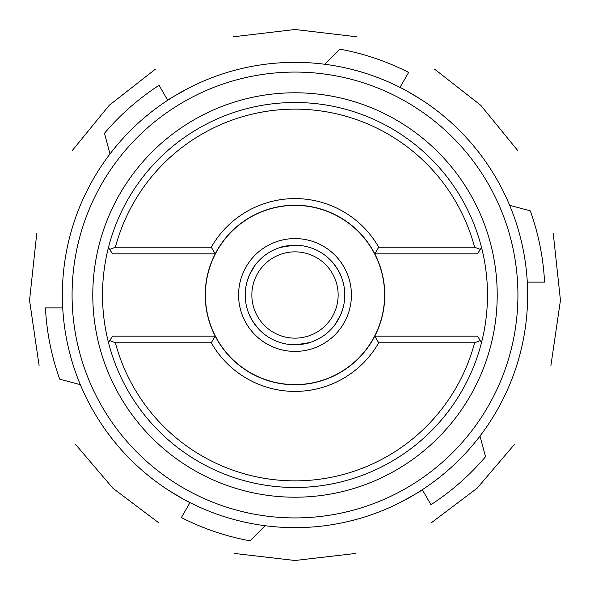 <?xml version="1.0" encoding="UTF-8"?>
<svg xmlns="http://www.w3.org/2000/svg" width="590" height="590" viewBox="0 0 590 590"><rect width="100%" height="100%" fill="white"/><g stroke="black" fill="none" stroke-linecap="round" stroke-linejoin="round"><path stroke-width="0.89" d="M250.219 540.853L265.33 525.742L250.219 540.853A249.902 249.902 0 0 1 181.366 517.57L190.01 502.606A232.644 232.644 0 0 0 257.417 524.591L260.256 525.034M185.26 510.822L181.366 517.57M59.693 379.149L80.336 384.68L59.693 379.149A249.902 249.902 0 0 1 45.43 307.877L62.71 307.877A232.644 232.644 0 0 0 80.336 384.68M104.474 133.288L110.005 153.931L104.474 133.288A249.902 249.902 0 0 1 159.064 85.307L167.708 100.271A232.644 232.644 0 0 0 114.962 147.662L113.155 149.89M163.415 92.837L159.064 85.307M289.306 344.457L296.394 344.759C311.94 342.134 314.662 341.831 304.558 343.852L290.28 344.56M289.889 344.516L289.041 344.427M261.938 332.214L257.469 327.708C252.926 321.786 250.182 317.427 249.253 314.632L252.601 321.085L249.57 315.355M249.423 315.031L249.223 314.558M249.378 275.088C254.924 264.696 258.405 259.371 249.378 275.088C244.983 288.281 244.983 288.281 249.378 275.088L246.989 281.85M300.959 245.573L293.606 245.241C278.067 247.866 275.346 248.169 285.442 246.148L292.839 245.263M282.75 246.753L285.442 246.148M340.467 274.726L337.399 268.915L340.747 275.375C339.825 272.58 337.082 268.221 332.531 262.292L328.011 257.734M329.213 258.84L330.135 259.733M330.422 260.028L333.763 263.76M340.622 314.913C345.017 301.726 345.017 301.726 340.622 314.913C335.083 325.289 331.573 330.658 340.622 314.913L343.011 308.15M378.728 247.21L374.783 253.847L477.465 253.847L481.536 247.498A192.488 192.488 0 0 0 108.464 247.498L112.535 253.847L215.217 253.847A89.769 89.769 0 0 1 384.769 295A89.769 89.769 0 0 1 215.217 336.153A89.769 89.769 0 0 1 215.217 253.847L211.272 247.21A96.406 96.406 0 0 1 378.728 247.21L474.603 247.21A185.85 185.85 0 0 0 115.397 247.21L211.272 247.21M205.394 295A89.606 89.606 0 0 1 295 205.394A89.606 89.606 0 0 1 384.606 295A89.606 89.606 0 0 1 295 384.606A89.606 89.606 0 0 1 205.394 295M238.581 295A56.419 56.419 0 0 1 295 238.581A56.419 56.419 0 0 1 351.419 295A56.419 56.419 0 0 1 295 351.419A56.419 56.419 0 0 1 238.581 295M245.219 295A49.781 49.781 0 0 1 295 245.219A49.781 49.781 0 0 1 344.781 295A49.781 49.781 0 0 1 295 344.781A49.781 49.781 0 0 1 245.219 295M340.57 274.962L340.762 275.405M293.606 245.241L299.727 245.447M246.259 284.874L246.436 284.078M246.495 283.797L246.841 282.404M251.856 295A43.144 43.144 0 0 1 295 251.856A43.144 43.144 0 0 1 338.144 295A43.144 43.144 0 0 1 295 338.144A43.144 43.144 0 0 1 251.856 295M62.761 281.327L62.356 295A232.644 232.644 0 0 0 295 527.644A232.644 232.644 0 0 0 527.644 295L527.29 282.123A232.644 232.644 0 0 0 512.622 212.754L511.589 210.077M108.464 247.498A192.488 192.488 0 0 0 295 487.488A192.488 192.488 0 0 0 481.536 247.498L480.29 249.437L474.603 247.21M527.239 308.673L527.644 295A232.644 232.644 0 0 0 295 62.356A232.644 232.644 0 0 0 62.356 295L62.665 306.999M78.411 379.923L77.379 377.246M167.036 489.287C180.776 497.739 188.439 502.171 190.01 502.606M399.283 502.96C413.465 495.283 421.135 490.873 422.293 489.73A232.644 232.644 0 0 0 479.995 436.069L485.526 456.712L479.995 436.069M476.845 440.111L475.039 442.338M115.397 247.21L109.71 249.437M422.964 100.713C409.231 92.269 401.576 87.836 399.991 87.394A232.644 232.644 0 0 0 324.67 64.258L339.781 49.147L324.67 64.258M329.744 64.966L332.583 65.409M190.718 87.04C176.55 94.71 168.88 99.12 167.708 100.271M530.307 210.851L509.664 205.32L530.307 210.851A249.902 249.902 0 0 1 544.57 282.123L527.29 282.123L544.57 282.123M399.991 87.394L408.634 72.43L399.991 87.394M422.293 489.73L430.936 504.693L422.293 489.73M408.634 72.43A249.902 249.902 0 0 0 339.781 49.147M430.936 504.693A249.902 249.902 0 0 0 485.526 456.712M115.397 342.79L211.272 342.79L215.217 336.153L112.535 336.153L109.71 340.563L115.397 342.79A185.85 185.85 0 0 0 474.603 342.79L480.29 340.563L477.465 336.153L374.783 336.153L378.728 342.79L474.603 342.79M378.728 342.79A96.406 96.406 0 0 1 211.272 342.79M109.71 340.563L108.464 342.502L109.71 340.563M108.464 342.502A192.488 192.488 0 0 0 481.536 342.502L480.29 340.563M261.864 332.148L261.245 331.587M261.016 331.381L259.976 330.378M259.556 329.957L253.516 322.516M337.096 321.565L334.958 324.692M72.076 295A222.924 222.924 0 0 0 295 517.924A222.924 222.924 0 0 0 517.924 295A222.924 222.924 0 0 0 295 72.076A222.924 222.924 0 0 0 72.076 295M92.792 295A202.208 202.208 0 0 0 295 497.208A202.208 202.208 0 0 0 497.208 295A202.208 202.208 0 0 0 295 92.792A202.208 202.208 0 0 0 92.792 295M527.644 295A232.644 232.644 0 0 0 295 62.356A232.644 232.644 0 0 0 62.356 295M355.888 553.42L295 560.5L234.112 553.42M159.02 523.035L112.941 488.262L75.49 444.344M39.132 365.852L29.552 300.31L36.772 233.286M72.091 150.775L109.194 105.337L155.391 69.17M233.146 36.809L295 29.5L356.854 36.809M430.98 523.035L477.059 488.262L514.51 444.344M550.868 365.852L560.448 300.31L553.228 233.286M517.909 150.775L480.806 105.337L434.609 69.17"/></g></svg>
